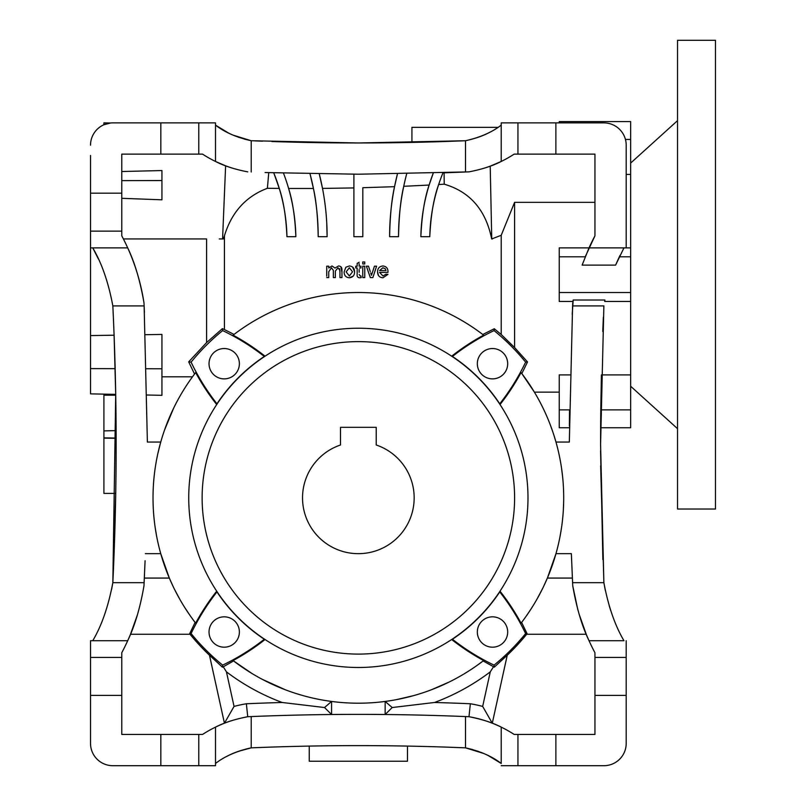 <?xml version="1.0" encoding="UTF-8"?>
<svg xmlns="http://www.w3.org/2000/svg" width="806" height="806" viewBox="0 0 806 806"><rect width="100%" height="100%" fill="white"/><g stroke="black" fill="none" stroke-linecap="round" stroke-linejoin="round"><path stroke-width="1.21" d="M414.163 497.856A55.795 55.795 0 0 1 358.358 553.662A55.795 55.795 0 0 1 340.505 444.993L340.505 427.331L376.221 427.331L376.221 444.993A55.795 55.795 0 0 1 414.163 497.856M202.125 497.856A156.243 156.243 0 0 1 358.358 341.623A156.243 156.243 0 0 1 514.601 497.856A156.243 156.243 0 0 1 358.358 654.099A156.243 156.243 0 0 1 202.125 497.856M188.725 497.856A169.633 169.633 0 0 1 358.358 328.223A169.633 169.633 0 0 1 527.99 497.856A169.633 169.633 0 0 1 358.358 667.489A169.633 169.633 0 0 1 188.725 497.856M216.703 591.171A223.867 223.867 0 0 0 195.656 623.139A205.349 205.349 0 0 1 153.019 497.856C153.039 516.868 155.608 535.466 160.747 553.662L169.331 578.073L173.31 586.869M195.656 623.139L195.112 622.423L189.622 633.738L191.093 633.556A223.202 223.202 0 0 1 216.955 591.916L216.975 591.584M209.026 363.708A15.173 15.173 0 0 0 224.209 378.88A15.173 15.173 0 0 0 239.382 363.708A15.173 15.173 0 0 0 224.209 348.535A15.173 15.173 0 0 0 209.026 363.708M353.894 187.929L322.511 188.413L319.277 173.925A254.444 254.444 0 0 1 327.115 236.712L318.189 236.712L327.115 236.712M477.333 363.708A15.173 15.173 0 0 0 492.516 378.88A15.173 15.173 0 0 0 507.689 363.708A15.173 15.173 0 0 0 492.516 348.535A15.173 15.173 0 0 0 477.333 363.708M477.333 632.015A15.173 15.173 0 0 0 492.516 647.188A15.173 15.173 0 0 0 507.689 632.015A15.173 15.173 0 0 0 492.516 616.832A15.173 15.173 0 0 0 477.333 632.015M209.026 632.015A15.173 15.173 0 0 0 224.209 647.188A15.173 15.173 0 0 0 239.382 632.015A15.173 15.173 0 0 0 224.209 616.832A15.173 15.173 0 0 0 209.026 632.015M353.894 235.987L353.894 236.712L362.821 236.712L362.821 187.717L394.547 186.68C391.645 199.425 390.003 216.099 389.61 236.712L398.537 236.712C398.93 216.058 400.663 199.253 403.735 186.297L429.135 185.058C424.581 198.256 421.82 215.474 420.853 236.712L429.789 236.712C430.787 215.373 433.749 197.974 438.676 184.514L444.217 184.191L444.096 172.806L468.981 171.869L358.358 174.217L265.083 172.544M603.362 317.161L602.767 331.478M555.979 442.061L569.328 442.061L572.592 305.907L603.875 305.907L600.581 444.287L603.875 582.678L572.592 582.678L571.373 553.662L555.979 553.662L547.385 578.073L572.381 578.073L572.754 585.861L577.811 609.648M451.672 639.521A223.867 223.867 0 0 0 483.64 660.557L483.126 660.95L494.3 667.156L507.246 655.228L492.285 723.214A120.527 120.527 0 0 1 501.211 727.123L501.211 763.463C492.204 756.401 480.295 751.192 465.495 747.847L472.518 749.509M174.67 589.639C172.847 585.942 172.847 585.942 174.67 589.639L179.718 599.11M155.336 528.635L156.737 536.786M216.975 404.138L216.955 403.806A223.202 223.202 0 0 1 191.093 362.156L188.685 361.874L194.538 374.044L192.493 376.795C178.045 396.643 167.457 418.395 160.747 442.061C155.588 460.397 153.009 478.996 153.019 497.856L153.019 497.896M161.704 556.966L162.389 559.203M162.429 559.314L163.85 563.666M163.86 563.706L164.555 565.741M167.326 573.177L168.928 577.116M189.833 615.18L184.796 607.593M194.367 621.446L195.012 622.292M309.252 746.084L309.252 761.237L407.463 761.237L407.463 746.084M309.635 697.341L312.869 698.107M537.008 599.11L542.66 588.41M543.335 587.02L547.385 578.073M522.389 621.396L522.792 620.852L522.389 621.396M521.835 622.121L522.792 620.852M251.22 172.01L251.22 140.738L358.358 142.964L465.495 140.738L465.495 172.01M175.023 405.368L173.784 407.866M173.683 408.078L164.626 429.789M90.524 155.457L90.524 393.862L115.711 394.376L115.721 395.192L103.914 395.192L103.914 430.898L116.114 430.616L116.135 438.051L103.914 437.88L103.914 493.393L115.721 493.393L113.354 571.414M490.048 132.093C483.791 135.63 475.611 138.521 465.495 140.738L444.862 141.513L465.495 140.738C480.245 137.413 492.154 132.204 501.211 125.111M498.017 127.348L411.926 127.348L411.926 142.41L358.358 142.964M579.091 614.112L586.234 634.262L526.661 634.262L527.104 633.738L525.623 633.556A223.202 223.202 0 0 0 499.76 591.916L500.022 591.171A223.867 223.867 0 0 1 521.059 623.139A205.349 205.349 0 0 0 521.059 372.584L521.825 373.581L527.517 361.934L525.623 362.156A223.202 223.202 0 0 1 499.76 403.806L499.75 404.138M194.538 374.044L195.656 372.584A223.867 223.867 0 0 0 216.703 404.552M216.955 403.806A169.824 169.824 0 0 1 264.308 356.454L264.64 356.474M265.043 356.202A223.867 223.867 0 0 0 233.085 335.155L234.042 334.43L224.441 329.573L224.441 235.765C231.654 212.169 245.971 196.352 267.39 188.292L279.279 188.413C283.5 200.916 286.059 217.016 286.936 236.712L295.862 236.712C295.036 217.116 292.618 201.037 288.608 188.473L313.423 188.473C316.234 200.845 317.816 216.925 318.189 236.712A245.518 245.518 0 0 0 310.018 173.764L313.423 188.473M191.093 362.156A215.383 215.383 0 0 1 222.658 330.591L222.426 328.626L224.441 329.573M222.658 330.591A223.202 223.202 0 0 1 264.308 356.454M233.085 335.155A205.349 205.349 0 0 1 483.64 335.155A223.867 223.867 0 0 0 451.672 356.202M452.085 356.474L452.418 356.454A223.202 223.202 0 0 1 494.058 330.591L494.28 328.747L482.774 334.49L483.64 335.155M452.418 356.454A169.824 169.824 0 0 1 499.76 403.806M500.022 404.552A223.867 223.867 0 0 0 521.059 372.584M527.104 633.738L521.613 622.423L521.059 623.139M499.76 591.916A169.824 169.824 0 0 1 452.418 639.259L452.085 639.249M494.3 667.156L494.058 665.121A223.202 223.202 0 0 1 452.418 639.259M483.64 660.557A205.349 205.349 0 0 1 233.085 660.557A223.867 223.867 0 0 0 265.043 639.521M264.64 639.249L264.308 639.259A223.202 223.202 0 0 1 222.658 665.121L222.416 667.156L223.262 666.804L233.589 660.95L233.085 660.557M264.308 639.259A169.824 169.824 0 0 1 216.955 591.916M153.019 497.856A205.349 205.349 0 0 1 195.656 372.584M188.685 361.874L206.588 342.58L206.588 238.949L123.399 238.949C133.595 258.907 140.456 280.166 143.972 302.724L144.425 312.365M145.342 334.702L161.946 334.44L161.946 395.323L146.974 395.011M222.426 328.626L206.588 342.58M327.115 236.571L326.732 222.597M444.217 184.191C469.969 191.697 485.786 209.953 491.68 238.949L501.211 235.302L501.211 334.51L494.28 328.747M368.483 266.171L366.367 266.171L368.483 266.171L370.307 271.642M376.583 266.171L374.468 266.171L376.583 266.171L372.876 277.586L370.337 277.586L366.367 266.171L370.337 277.586L372.876 277.586L373.621 275.299M374.468 266.171L372.181 273.133L374.468 266.171M370.76 273.012L371.344 274.846M377.591 271.975C377.581 268.378 379.334 266.383 382.86 265.97C386.286 266.353 387.998 268.317 387.998 271.864L387.988 272.378L387.998 271.864L387.988 272.378L379.586 272.378L383.001 275.984L385.973 274.181L387.938 274.383L382.971 277.788C379.445 277.516 377.651 275.581 377.591 271.975L378.437 275.471M354.549 271.723C354.63 275.36 352.897 277.385 349.351 277.788C345.875 277.445 344.142 275.471 344.132 271.874L345.855 267.219L349.351 265.97C352.746 266.302 354.489 268.217 354.549 271.723L352.575 267.018M349.351 277.788L353.33 276.025M359.748 277.788L361.159 277.617L360.957 275.934L361.159 277.617L359.748 277.788C357.733 277.647 356.867 276.508 357.159 274.383L357.159 267.975L357.159 274.383M359.154 269.446L359.154 272.287M360.957 267.975L360.957 266.171L360.957 267.975L359.516 267.975M359.154 263.713L359.154 266.171L360.957 266.171L359.154 266.171L359.154 264.519M357.159 264.418L357.159 266.171L355.748 266.645M355.748 267.401L355.748 267.975L357.159 267.975M362.76 263.562L362.76 261.96L364.765 261.96L364.765 263.965L364.765 261.96L362.76 261.96L362.76 262.696M362.76 276.126L362.76 277.586L364.765 277.586L364.765 266.171L362.76 266.171L362.76 268.479M339.951 276.126L339.951 277.586L341.956 277.586L341.956 275.632M341.956 272.237L340.928 266.786M326.732 276.126L326.732 266.171L328.737 266.171L328.737 267.955L328.737 266.171L326.732 266.171L326.732 268.479M326.732 277.586L328.737 277.586L328.737 271.773L328.737 277.586L326.732 277.586M333.341 270.302L333.341 277.586L335.346 277.586L335.346 271.078L335.346 277.586L333.341 277.586L333.341 270.302L331.417 267.773L328.737 271.773M339.658 268.63L339.951 272.398M527.517 361.934L514.601 347.537L501.211 334.51M494.058 330.591A215.383 215.383 0 0 1 525.623 362.156M594.949 202.336L514.601 202.336L514.601 347.537M521.825 373.581L534.398 392.139L559.243 392.139M559.243 423.684L559.243 374.901L570.154 374.901M572.21 314.37L573.177 300.013L604.933 300.013L604.661 301.444L630.665 301.444L630.665 427.734L600.621 427.734L600.782 409.881L630.665 409.881M573.177 300.013L572.945 301.444L559.243 301.444L559.243 256.802L585.227 256.802L594.949 235.826L594.949 154.127L555.888 154.127L555.888 122.885L555.888 154.127L517.946 154.127L517.946 122.885L501.211 122.885L501.211 161.462L490.209 166.157L491.741 238.949L492.395 238.949M559.243 301.444L559.243 247.875L589.025 247.875A209.812 209.812 0 0 1 594.949 235.826M507.246 655.228A216.633 216.633 0 0 0 526.661 634.262M525.623 633.556A215.383 215.383 0 0 1 494.058 665.121M223.262 666.804L226.446 671.851A218.345 218.345 0 0 0 282.171 702.479L324.526 707.537L331.578 701.452L331.578 714.509A2610.322 2610.322 0 0 1 385.147 714.509L385.147 701.452L392.19 707.537L434.545 702.479A218.345 218.345 0 0 0 490.28 671.851L493.463 666.804M222.658 665.121A215.383 215.383 0 0 1 191.093 633.556M189.622 633.738L190.055 634.262A216.633 216.633 0 0 0 209.479 655.228L222.416 667.156M190.055 634.262L130.491 634.262L137.433 614.777M145.08 560.734L143.972 585.861L144.334 578.073L169.331 578.073M630.665 121.585L559.243 121.585L630.665 121.585L630.665 301.444M602.868 559.566L600.581 450.876M144.334 578.073L144.516 574.003M145.352 553.662L160.747 553.662M144.123 582.678L112.84 582.678C117.243 490.421 117.243 398.164 112.84 305.907L144.123 305.907L147.387 442.061L160.747 442.061L161.653 438.927L160.122 444.287M161.946 376.795L192.493 376.795M146.42 368.735L161.946 368.775M90.524 231.141L121.766 231.141L121.766 235.826A209.812 209.812 0 0 1 127.691 247.875C134.703 262.353 140.123 280.639 143.972 302.724L144.123 305.907M206.588 238.949L123.399 238.949M224.441 235.765L223.353 238.949L222.577 238.949L225.609 165.824L231.634 167.93M219.262 238.949L222.577 238.949M283.732 173.824L283.47 173.139A187.486 187.486 0 0 1 295.862 236.712M279.279 188.413L273.748 172.847A178.559 178.559 0 0 1 286.936 236.712M267.39 188.292L268.751 172.675M514.601 202.336L501.211 235.302M468.981 171.869C482.048 169.32 492.788 165.845 501.211 161.462A120.527 120.527 0 0 0 514.168 154.127L512.928 154.923M485.121 167.91L490.209 166.157M429.135 185.058L433.245 173.139A187.486 187.486 0 0 0 420.853 236.712L429.789 236.712A178.559 178.559 0 0 1 442.968 172.847M406.516 174.479L406.708 173.764A245.518 245.518 0 0 0 398.537 236.712L389.61 236.712A254.444 254.444 0 0 1 397.439 173.925L394.547 186.68M362.821 187.717L362.821 236.712L353.894 236.712L353.894 174.207M371.475 275.309L372.181 273.133M355.748 267.975L355.748 266.171L357.159 266.171L357.159 263.391L359.154 262.252M359.154 274.453L360.171 275.984L360.957 275.934M364.765 263.965L362.76 263.965M364.765 266.171L364.765 277.586L362.76 277.586L362.76 266.171L364.765 266.171M328.737 267.955L332.001 265.97L335.034 268.086L338.49 265.97C340.837 266.121 341.986 267.39 341.956 269.788L341.956 277.586L339.951 277.586L339.951 270.524L338.016 267.773L335.346 271.078M582.123 265.114L589.025 247.875L626.202 247.875L623.965 247.875L615.593 265.114L582.123 265.114M630.665 292.518L559.243 292.518M569.379 427.734L559.243 427.734L559.243 409.881L569.53 409.881L569.389 425.981M572.592 305.907L572.754 302.724M571.373 553.662L571.595 559.545M594.949 657.444L626.202 657.444L626.202 695.397L594.949 695.397L594.949 652.749A209.812 209.812 0 0 1 586.234 634.262M605.306 590.425L603.875 582.678C608.258 606.112 614.958 625.456 623.965 640.71L589.025 640.71C582.023 626.232 576.592 607.946 572.754 585.861L572.592 582.678M464.881 716.544A2610.322 2610.322 0 0 1 468.981 716.715A120.527 120.527 0 0 1 492.285 723.214L482.663 706.419L490.28 671.851M434.545 702.479A2623.318 2623.318 0 0 1 470.351 703.759A133.524 133.524 0 0 1 482.663 706.419M282.171 702.479A2623.318 2623.318 0 0 0 246.374 703.759L247.734 716.715L251.22 716.574C322.652 713.632 394.074 713.632 465.495 716.574L468.981 716.715L470.351 703.759M392.19 707.537L385.147 714.509M331.578 714.509L324.526 707.537M198.77 734.447L121.766 734.447L121.766 657.444L121.766 695.397L90.524 695.397L90.524 743.384A22.316 22.316 0 0 0 112.84 765.7L198.77 765.7L198.77 734.447L202.558 734.447A120.527 120.527 0 0 1 215.514 727.123C223.937 722.73 234.677 719.264 247.734 716.715A2610.322 2610.322 0 0 1 251.804 716.544M226.446 671.851L234.052 706.419A133.524 133.524 0 0 1 246.374 703.759M234.052 706.419L224.441 723.214L209.479 655.228M198.77 765.7L215.514 765.7L215.514 727.123A120.527 120.527 0 0 1 229.911 721.229M130.491 634.262A209.812 209.812 0 0 1 121.766 652.749L121.766 657.444L90.524 657.444L121.766 657.444M143.972 585.861C140.184 607.774 134.753 626.05 127.691 640.71L92.75 640.71C101.697 625.647 108.387 606.303 112.84 582.678L111.621 589.388M246.364 748.935L251.22 747.847L251.22 716.574M238.576 751.283L251.22 747.847C236.47 751.172 224.572 756.381 215.514 763.463M630.665 374.901L601.407 374.901L600.782 409.881M604.661 301.444L604.933 300.013M630.665 256.802L619.34 256.802L615.593 265.114M630.665 247.875L626.202 247.875L626.202 145.201A22.316 22.316 0 0 0 603.875 122.885L517.946 122.885L517.946 154.127L514.168 154.127M619.995 255.462L619.34 256.802M630.665 174.418L626.202 174.418M630.665 139.438L625.446 139.438M559.243 121.585L559.243 122.885M623.965 640.71L589.025 640.71M262.464 747.404L271.894 747.071C329.553 745.137 387.212 745.137 444.862 747.071L465.495 747.847L478.29 751.333M481.484 752.542L485.131 754.094M485.796 754.396L489.272 756.088M488.295 755.595L501.191 763.453M594.949 695.397L594.949 734.447L555.888 734.447L555.888 765.7L603.875 765.7A22.316 22.316 0 0 0 626.202 743.384L626.202 695.397M112.84 305.907C108.457 282.473 101.768 263.129 92.75 247.875L127.691 247.875L90.524 247.875L92.75 247.875L98.433 259.038M112.84 582.678L115.711 394.376L114.089 335.205L90.524 335.578M121.766 231.141L121.766 154.127L160.827 154.127L121.766 154.127M161.946 175.174L161.946 199.807L121.766 198.316M225.609 165.824L215.514 161.462A120.527 120.527 0 0 1 202.558 154.127L203.787 154.923M121.766 171.517L161.946 170.55L161.946 180.544L121.766 180.635M247.734 171.869C234.677 169.32 223.937 165.845 215.514 161.462L215.514 122.885L198.77 122.885L198.77 154.127L202.558 154.127M379.586 270.574L386.003 270.574L385.268 268.73L382.85 267.773L379.586 270.574L380.875 270.574M346.137 271.874L349.351 275.984L352.544 271.813L349.351 267.773L346.137 271.874M589.025 247.875L623.965 247.875M555.888 734.447L514.168 734.447A120.527 120.527 0 0 0 501.211 727.123L501.211 763.463M468.981 716.715C482.048 719.264 492.788 722.73 501.211 727.123M626.202 657.444L626.202 640.71M127.691 640.71L90.524 640.71L90.524 743.384M358.358 745.621L363.315 745.621L358.358 745.621M444.862 747.071L454.141 747.394M285.596 689.886L262.373 679.387M252.016 673.524L233.589 660.95M112.84 122.885L198.77 122.885L198.77 154.127L160.827 154.127L160.827 122.885L112.84 122.885A22.316 22.316 0 0 0 90.524 145.201M110.613 122.996L103.883 124.759L103.914 122.885L110.613 122.996M185.158 387.555L183.657 389.943M115.157 368.664L90.524 368.614M121.766 193.188L90.524 193.188M538.156 398.678L539.234 400.642M550.115 424.389L552.805 431.865M554.296 559.314L547.788 577.116M559.979 536.786L561.47 528.091M561.953 524.595L561.822 525.633M561.48 527.99L561.399 528.504M562.598 476.618L561.52 467.974M526.207 616.157L530.932 609.155M554.327 559.203L555.012 556.976M562.91 515.951L563.021 514.591M563.334 510.279L563.666 501.574M553.662 434.424L555.989 442.101M553.017 432.469L553.601 434.233M563.495 507.125L563.545 505.997M600.661 465.939L603.875 582.678M600.581 444.287L600.661 421.689M483.126 660.95L475.731 666.361M161.946 199.807L161.946 180.544M215.514 125.111C224.511 132.184 236.42 137.393 251.22 140.738L244.218 139.075M386.003 270.574L384.533 270.574M610.817 610.827L609.175 605.669M517.946 734.447L517.946 765.7L603.875 765.7M501.211 765.7L517.946 765.7M226.667 756.491C232.924 752.955 241.115 750.064 251.22 747.847C322.652 744.875 394.074 744.875 465.495 747.847L465.495 716.574M160.827 765.7L160.827 734.447L160.827 765.7M160.495 442.968L157.785 453.849M407.463 697.25L403.846 698.107M449.164 682.037L431.119 689.886M413.458 695.669L396.381 699.648M261.93 679.156C264.529 680.516 264.529 680.516 261.93 679.156M295.651 693.392L303.257 695.669M233.025 135.126L251.22 140.738L238.485 137.262M235.271 136.053L231.564 134.481M230.949 134.199L227.443 132.496M228.41 132.98L215.565 125.152M255.159 140.899L262.504 141.181M465.495 747.847L483.711 753.469M116.135 438.313L103.914 438.101M255.099 747.686L271.894 747.071M444.862 141.513C387.202 143.448 329.543 143.448 271.894 141.513M103.914 437.88L103.914 430.898M677.534 40.3L715.476 40.3L715.476 509.019L677.534 509.019L677.534 40.3M630.665 163.064L677.534 120.648M630.665 386.255L677.534 428.671"/></g></svg>
